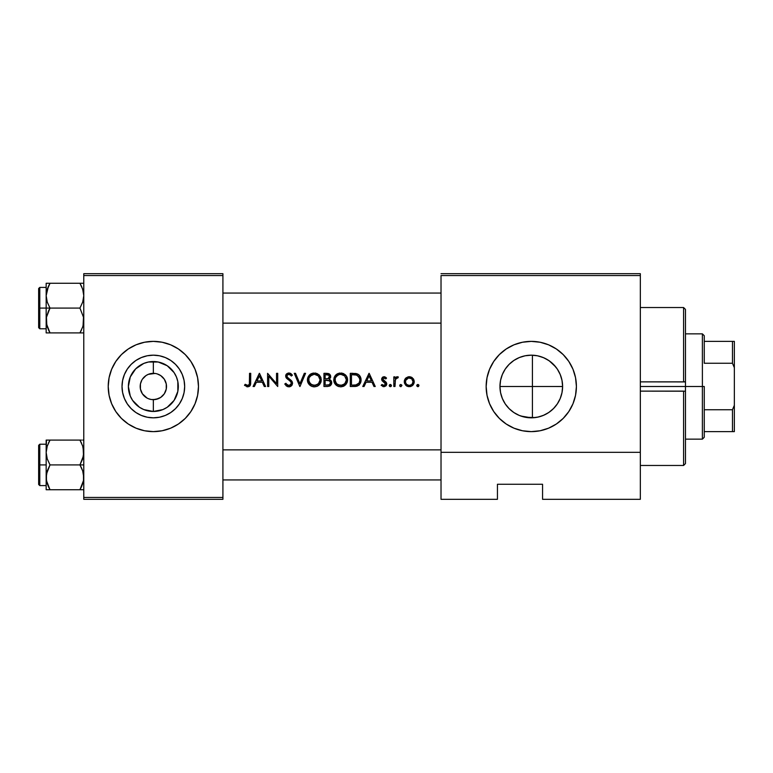 <?xml version="1.0" encoding="UTF-8"?>
<svg xmlns="http://www.w3.org/2000/svg" width="773" height="773" viewBox="0 0 773 773"><rect width="100%" height="100%" fill="white"/><g stroke="black" fill="none" stroke-linecap="round" stroke-linejoin="round"><path stroke-width="1.16" d="M152.262 399.622L153.344 399.66A13.16 13.16 0 0 1 140.184 386.5A13.16 13.16 0 0 1 153.344 373.34A13.16 13.16 0 0 0 140.184 386.5A13.16 13.16 0 0 0 153.344 399.66L153.344 411.468A24.968 24.968 0 0 1 128.376 386.5A24.968 24.968 0 0 1 153.344 361.532L153.344 373.34L148.31 374.345L155.064 373.446M149.469 399.081L151.489 399.525M147.112 398.095L142.406 393.815L140.435 389.07L140.435 383.93L141.826 380.142M144.976 396.655L146.029 397.448M143.16 394.839L144.039 395.805M141.826 392.858L142.406 393.815M153.344 417.826A31.326 31.326 0 0 1 122.018 386.5A31.326 31.326 0 0 1 153.344 355.174L159.46 355.773L165.335 357.561L170.746 360.45L175.5 364.354L179.394 369.098L182.283 374.509L184.071 380.393L184.67 386.5L184.071 392.607L182.283 398.491L179.394 403.902L175.5 408.646L170.746 412.55L165.335 415.439L159.46 417.227L153.344 417.826L147.237 417.227L141.362 415.439L135.942 412.55L131.197 408.646L127.303 403.902L124.405 398.491L122.627 392.607L122.018 386.5L122.627 380.393L124.405 374.509L127.303 369.098L131.197 364.354L135.942 360.45L141.362 357.561L147.237 355.773L153.344 355.174A31.326 31.326 0 0 1 184.67 386.5A31.326 31.326 0 0 1 153.344 417.826M153.344 341.376A45.124 45.124 0 0 0 108.22 386.5A45.124 45.124 0 0 0 153.344 431.624A45.124 45.124 0 0 1 108.22 386.5A45.124 45.124 0 0 1 153.344 341.376L144.541 342.236L136.077 344.806L128.279 348.981L121.438 354.594L115.824 361.426L111.66 369.233L109.09 377.697L108.22 386.5L109.09 395.303L111.66 403.767L115.824 411.574L121.438 418.406L128.279 424.019L136.077 428.194L144.541 430.764L153.344 431.624L162.146 430.764L170.62 428.194L178.418 424.019L185.259 418.406L190.863 411.574L195.038 403.767L197.608 395.303L198.477 386.5L197.608 377.697L195.038 369.233L190.863 361.426L185.259 354.594L178.418 348.981L170.62 344.806L162.146 342.236L153.344 341.376A45.124 45.124 0 0 1 198.477 386.5A45.124 45.124 0 0 1 153.344 431.624A45.124 45.124 0 0 0 198.477 386.5A45.124 45.124 0 0 0 153.344 341.376M519.224 415.41L525.07 417.207L531.283 417.826A31.326 31.326 0 0 1 499.957 386.5A31.326 31.326 0 0 1 531.283 355.174L525.089 355.793L519.234 357.58M507.117 406.434L509.136 408.656M501.938 397.467L500.575 392.723L499.957 386.5L500.575 392.723L502.411 398.655L505.262 403.95M505.271 369.04L503.899 371.282M513.852 360.469L511.407 362.286M531.254 341.376A45.124 45.124 0 0 0 514.035 344.797M513.987 344.816A45.124 45.124 0 0 0 506.228 348.971L499.368 354.594L493.763 361.426L489.589 369.233L487.019 377.697L486.159 386.5L487.019 395.303L489.589 403.767L493.763 411.574L499.368 418.406L506.209 424.019A45.124 45.124 0 0 0 513.987 428.184L522.48 430.764L531.283 431.624A45.124 45.124 0 0 1 486.159 386.5A45.124 45.124 0 0 1 531.283 341.376L522.48 342.236L514.016 344.806L506.209 348.981M506.189 348.99A45.124 45.124 0 0 0 506.189 424.01M514.035 428.203A45.124 45.124 0 0 0 531.254 431.624M535.322 417.565L525.167 417.227L519.292 415.439L513.881 412.55L509.127 408.646L505.233 403.902L502.344 398.491L500.556 392.607L499.957 386.5L500.556 380.393L502.344 374.509L505.233 369.098L509.127 364.354L513.881 360.45L519.292 357.561L525.167 355.773L531.283 355.174L537.39 355.773L543.264 357.561L548.685 360.45L553.429 364.354L557.323 369.098L560.222 374.509L562 380.393L562.609 386.51L532.413 386.5L532.413 355.194L535.274 355.425M538.385 417.014L537.873 417.12M546.54 413.864L543.68 415.265M541.1 416.251L538.414 417.005L544.105 415.082L548.985 412.338M555.748 406.057L553.632 408.453M551.391 410.521L549.294 412.135M559.468 400.172L557.43 403.757M532.413 355.194L532.413 386.5L562.609 386.5L562 392.607L562.609 386.529L562.019 380.49L562.609 386.529L562.019 392.539L560.261 398.395M560.261 374.615L561.816 379.495M560.241 374.557L562.019 380.48M557.43 369.252L559.401 372.692M553.632 364.547L555.719 366.904M548.994 360.662L551.439 362.518M543.68 357.735L546.501 359.116M537.892 355.88L541.158 356.768M520.587 357.058L525.08 355.793M517.813 358.218L519.166 357.609M505.32 368.972L506.093 367.88M499.957 386.5L532.413 386.5L499.957 386.5L500.575 380.277L501.928 375.562M504.054 401.999L502.373 398.568M505.938 404.907L505.3 403.999M513.842 412.521L513.262 412.125M519.147 415.381L517.678 414.714M562 392.607L560.222 398.491L557.323 403.902L553.429 408.646L548.685 412.55L543.264 415.439L537.39 417.227L531.283 417.826L520.818 416.029M157.228 373.919L160.658 375.552L164.291 379.185L166.253 383.93L166.253 389.07L164.291 393.815L160.658 397.448L155.914 399.409L151.624 399.554M142.406 379.185L146.029 375.552L148.31 374.345M150.783 399.409L148.31 398.655M246.761 386.722L248.056 386.819L244.481 385.321L245.176 384.307L247.998 385.466L249.36 384.268L249.544 373.34L250.723 373.34L250.288 385.36L248.056 386.819L250.288 385.36L250.723 373.34L249.544 373.34L249.36 384.268L247.718 385.485L245.176 384.307L244.481 385.321L247.65 386.838L249.824 385.998L250.549 384.606M253.09 386.5L259.332 373.34L253.09 386.5L254.375 386.5L256.375 382.277L262.347 382.277L256.375 382.277L254.375 386.5L253.09 386.5L259.332 373.34L265.574 386.5L264.289 386.5L262.347 382.277L264.289 386.5L265.574 386.5L259.496 373.34M286.329 385.949L284.812 383.959L286.387 385.998L288.812 386.838L291.421 385.824L292.571 383.273L291.846 385.369L289.527 386.78L287.527 386.626L285.131 384.519L284.812 383.959L285.923 383.292L287.083 384.79L289.286 385.456L291.373 383.495L290.667 381.659L286.078 377.63L285.71 375.456L286.609 373.852L289.972 373.166L292.407 375.224L291.334 376.036L289.923 374.644L288.406 374.374L286.87 375.668L287.527 377.543L291.547 380.809L292.552 382.935L291.537 380.809M299.827 386.5L294.262 373.34L295.528 373.34L299.914 383.708L304.301 373.34L305.567 373.34L299.992 386.5L305.567 373.34L304.301 373.34L299.914 383.708L295.528 373.34L294.262 373.34L299.798 386.442M340.68 386.838L338.023 386.345L335.772 384.848L333.868 381.321L334.525 376.702L337.927 373.533L341.956 373.117L345.56 374.982L347.309 377.891L347.464 381.273L345.579 384.819L343.347 386.336L341.028 386.829L345.579 384.819L347.087 382.577L347.579 379.91L347.077 377.234L345.56 374.982L343.28 373.485L339.231 373.127L335.704 375.05L334.245 377.321L333.743 379.978L334.255 382.625L335.772 384.848L338.023 386.345L340.68 386.838L343.347 386.336L345.676 384.712M356.981 386.21L350.285 386.5L350.285 373.34L356.092 373.552L358.846 374.789L360.566 377.195L360.981 381.408L358.749 385.35L354.363 386.5L356.981 386.21L359.252 384.915L360.653 382.683L360.865 378.132L360.131 376.296L358.034 374.229L350.285 373.34L350.285 386.5L350.285 373.34L352.942 373.34M384.191 386.655L381.157 385.369L381.939 384.471L384.171 385.466L385.514 384.258L385.225 383.022L381.775 380.016L381.823 378.277L383.137 376.895L384.819 376.828L386.558 378.084L385.756 378.905L383.852 377.92L382.848 379.185L386.278 382.403L386.684 384.442L385.911 385.882L384.191 386.655L385.911 385.872L386.732 383.891L386.278 382.403L382.848 379.185L383.659 377.978L385.756 378.905L386.558 378.084L384.094 376.712L382.345 377.446L381.669 379.234L382.104 380.722L385.543 383.939L383.852 385.485L381.939 384.471L381.157 385.369L383.91 386.664L386.307 385.389M389.901 384.567L391.457 385.572L390.355 384.471L389.263 385.572L390.355 384.471L391.457 385.572L390.568 386.645L389.341 385.988L389.582 384.79L390.78 384.558L391.457 385.572L390.906 386.519M394.993 383.263L394.993 386.5L393.815 386.5L393.815 376.886L394.993 376.886L394.993 378.297L396.617 376.838L398.375 377.04L395.312 379.601L394.993 386.5L395.447 379.253L398.375 377.04L396.617 376.838L394.993 378.297L394.993 376.886L393.815 376.886L393.815 386.5L393.815 376.886L394.993 376.886L394.993 378.297L397.341 376.712L398.375 377.04L397.728 378.065L396.742 377.949L397.728 378.065M416.782 385.785L418.077 386.645L416.782 385.36L418.29 384.558L418.937 385.36L418.473 386.481L418.637 384.799L417.864 384.471L416.763 385.572L417.864 384.471L418.956 385.572L417.864 386.664L418.637 386.345M409.883 386.635L407.342 386.326L405.728 385.244L404.298 382.21L405.294 378.664L408.743 376.731L412.154 377.611L414.154 380.78L413.4 384.481L410.057 386.616M401.032 386.645L399.902 386.181L399.902 384.964L400.82 384.471L401.834 385.157L400.82 386.664L401.912 385.572L400.82 384.471L400.047 384.79L399.718 385.572L400.82 384.471L401.912 385.553M362.798 386.442L369.011 373.34L362.769 386.5L364.054 386.5L366.054 382.277L372.026 382.277L366.054 382.277L364.054 386.5L362.769 386.5L369.175 373.34L375.253 386.5L373.968 386.5L372.026 382.277L373.968 386.5L375.253 386.5L369.175 373.34L375.253 386.5M323.955 386.5L327.52 386.5L323.955 386.5L323.955 373.34L328.032 373.456L329.974 374.519L330.689 377.021L329.182 379.398L331.337 381.128L331.636 383.553L330.438 385.543L327.52 386.5L330.438 385.543L331.395 384.297L331.501 381.495L329.182 379.398L330.564 377.63L330.496 375.417L328.998 373.755L323.955 373.34L323.955 386.5L323.955 373.34L326.525 373.34M314.36 386.838L311.693 386.345L309.451 384.848L307.538 381.321L308.205 376.702L311.606 373.533L315.635 373.117L319.239 374.982L320.988 377.891L321.133 381.273L319.259 384.819L317.017 386.336L314.698 386.829L317.017 386.336L319.259 384.819L320.766 382.577L321.259 379.91L320.756 377.234L319.239 374.982L316.959 373.485L312.901 373.127L309.384 375.05L307.925 377.321L307.422 379.978L307.925 382.625L309.451 384.848L311.693 386.345L314.36 386.838L317.017 386.336L319.355 384.712M267.593 386.5L268.782 386.5L267.593 386.5L267.593 373.34L276.541 383.698L276.541 373.34L277.72 373.34L277.72 386.5L268.782 376.161L268.782 386.5L268.782 376.161L277.72 386.5L277.72 373.34L276.541 373.34L276.541 383.698L267.593 373.34L267.593 386.5L267.593 373.34L276.541 383.698M640.334 499.319L542.559 499.319L640.334 499.319L640.334 275.565L640.334 452.311L441.025 452.311L441.025 275.565L640.334 275.565L640.334 273.681L441.025 273.681L640.334 273.681L640.334 275.565L441.025 275.565L441.025 499.319L441.025 452.311L640.334 452.311L640.334 499.319M83.774 275.565L222.914 275.565L222.914 497.435L83.774 497.435L83.774 273.681L222.914 273.681L83.774 273.681L83.774 499.319L83.774 497.435L222.914 497.435L222.914 273.681L222.914 275.565L83.774 275.565M222.914 499.319L83.774 499.319L222.914 499.319L222.914 497.435L222.914 499.319M506.209 424.019L514.016 428.194M522.48 430.764L531.283 431.624L540.085 430.764L548.55 428.194L556.347 424.019L563.188 418.406L568.802 411.574L572.977 403.767L575.537 395.303L576.407 386.5L575.537 377.697L572.977 369.233L568.802 361.426L563.188 354.594L556.347 348.981L548.55 344.806L540.085 342.236L531.283 341.376A45.124 45.124 0 0 1 576.407 386.5A45.124 45.124 0 0 1 531.283 431.624A45.124 45.124 0 0 0 556.328 424.039M497.435 499.319L441.025 499.319L497.435 499.319L497.435 484.275L542.559 484.275L542.559 499.319L542.559 484.275L497.435 484.275L497.435 499.319M556.376 424.01A45.124 45.124 0 0 0 563.179 418.425M563.208 418.396A45.124 45.124 0 0 0 568.793 411.584L563.188 418.406M568.812 411.565A45.124 45.124 0 0 0 572.967 403.777M572.977 403.757A45.124 45.124 0 0 0 572.977 369.243M572.967 369.214A45.124 45.124 0 0 0 568.812 361.445M568.793 361.416A45.124 45.124 0 0 0 563.208 354.604M563.179 354.575A45.124 45.124 0 0 0 556.376 348.99M556.328 348.961A45.124 45.124 0 0 0 531.312 341.376L540.085 342.236M525.167 355.773L531.283 355.174A31.326 31.326 0 0 1 562.609 386.5A31.326 31.326 0 0 1 531.283 417.826M555.797 366.991L549.303 360.885L544.105 357.918L538.433 356.005M560.309 374.731L557.536 369.407M557.526 403.612L560.241 398.453M549.284 412.135L553.816 408.26M532.413 417.807L532.413 386.5L532.413 417.807L538.395 417.005M170.746 412.55L175.5 408.646L179.394 403.902L182.283 398.491M179.394 369.098L175.5 364.354L170.746 360.45L165.335 357.561M141.362 357.561L135.942 360.45L131.197 364.354L127.303 369.098L124.405 374.509M127.303 403.902L131.197 408.646L135.942 412.55L141.362 415.439M154.436 373.378L153.344 373.34L153.344 361.532A24.968 24.968 0 0 1 178.312 386.5A24.968 24.968 0 0 1 153.344 411.468L143.788 409.574L139.478 407.265L132.589 400.375L130.279 396.056L128.376 386.5L130.279 376.944L135.69 368.847L143.788 363.426L148.474 362.006L158.214 362.006L167.219 365.735L174.109 372.625L176.418 376.944L177.838 381.63L177.838 391.37L174.109 400.375L167.219 407.265L162.9 409.574L153.344 411.468L153.344 399.66L158.388 398.655M155.914 373.591L155.209 373.475M159.586 374.905L158.388 374.345M161.712 376.345L160.658 375.552M163.528 378.161L162.649 377.195M164.871 380.142L164.291 379.185M164.291 393.815L164.871 392.858M153.344 373.34A13.16 13.16 0 0 1 166.504 386.5A13.16 13.16 0 0 1 153.344 399.66A13.16 13.16 0 0 0 166.504 386.5A13.16 13.16 0 0 0 153.344 373.34M417.652 384.5L418.937 385.341M417.439 384.558L416.84 385.147M416.84 385.998L417.652 386.645M418.879 385.147L418.28 384.558L418.879 385.147M409.265 376.712L405.593 378.306L404.279 381.717L404.646 383.63L407.342 386.326L411.168 386.326L413.864 383.63L413.603 379.234L410.279 376.809L408.231 376.809L405.96 377.939M409.777 376.731L410.328 376.818M411.265 377.098L412.386 377.794M413.217 378.654L413.797 379.611M413.719 379.446L414.231 381.717M414.212 382.21L413.864 383.63M413.4 384.49L412.792 385.244L413.4 384.481M410.231 386.587L411.178 386.326M404.366 382.693L405.728 385.244M404.298 381.253L404.463 380.326L404.298 381.253M405.023 379.05L404.463 380.326M409.738 377.92L410.55 378.113M411.69 378.789L413.053 381.727L411.961 384.413L409.255 385.485L406.559 384.413L405.525 382.471L405.68 380.393L408.521 377.958L411.613 378.722L410.028 377.968M412.975 380.944L411.912 379.002M409.999 385.427L411.381 384.877L408.801 385.466M411.304 384.925L411.796 384.558M411.961 384.413L411.381 384.877M412.772 383.176L413.053 381.727L412.772 383.176M406.096 383.833L405.748 383.176L406.096 383.833M407.139 384.877L406.559 384.413L407.139 384.877M407.139 378.538L406.588 379.002M406.202 379.456L405.535 380.944M405.525 381.002L405.738 380.258M406.501 385.891L407.342 386.326M408.289 386.587L408.772 386.645M412.038 385.872L412.782 385.244M413.033 382.094L413.033 381.35M408.888 385.476L409.632 385.476M412.618 379.92L412.985 380.983M399.718 385.572L400.047 386.345L399.718 385.572L400.82 384.471L401.912 385.572M399.912 386.181L400.82 386.664M400.047 386.345L400.607 386.645M398.134 376.915L396.617 376.838L394.993 378.297M397.341 376.712L398.375 377.04M396.404 378.103L395.641 378.886M395.621 378.915L395.312 379.601M393.815 386.5L394.993 386.5M395.051 381.195L395.167 380.171M389.341 385.998L390.355 386.664L391.428 385.341M389.94 384.558L389.341 385.147M389.582 386.345L390.143 386.645M390.964 386.481L391.37 385.988M384.278 376.722L385.843 377.398M386.558 378.084L385.418 378.538M382.867 378.944L383.215 378.287M382.848 379.185L384.548 381.05L383.321 380.219M383.93 380.693L385.814 381.901M386.616 383.108L386.732 383.891M386.693 384.355L386.519 384.973M383.514 386.645L382.751 386.471M381.157 385.369L381.939 384.471L382.345 384.867L381.939 384.471M383.137 381.649L385.36 383.224L385.022 385.06M381.688 379.63L382.277 380.934M382.104 380.722L381.785 378.412M382.625 377.185L381.707 378.751M384.075 382.2L384.722 382.596M382.79 385.186L382.133 384.674M384.181 380.847L383.476 380.364M369.079 375.9L371.407 380.934L366.702 380.934L369.079 375.9L366.702 380.934L371.407 380.934L369.079 375.9M355.049 373.417L356.865 373.736M357.58 373.997L358.836 374.779M359.648 375.601L361.078 380.084M356.392 384.906L351.464 385.147L351.464 374.692L356.43 375.06L359.03 376.953L359.899 380.084L359.126 382.993L357.435 384.529M355.435 374.857L352.391 374.692L355.435 374.857M359.841 379.147L359.387 377.572M359.03 376.953L357.213 375.359L359.696 378.451M358.112 384.104L359.493 382.297M358.556 383.708L359.068 383.079M359.126 382.993L359.832 381.05M359.725 381.591L359.899 380.084L359.126 383.002L355.812 385.002L358.488 383.785M353.474 385.147L355.599 385.031M350.285 386.5L355.677 386.442M358.759 385.35L360.653 382.683L361.078 380.413M360.981 381.408L361.059 380.751M361.068 379.591L359.455 375.369M361.03 379.099L360.962 378.606M356.43 375.06L355.938 374.934M334.525 376.702L333.994 378.055M335.318 375.485L334.864 376.122M335.782 374.973L336.738 374.18M339.898 373.03L337.241 373.871M341.26 373.03L342.12 373.146M343.28 373.485L345.56 374.982M347.077 377.234L346.439 376.045M347.435 378.393L347.309 377.881M347.55 380.596L347.55 379.234M346.41 383.814L344.536 385.698M338.661 386.568L335.782 384.857L333.878 381.379M336.815 385.708L334.806 383.669M334.429 383.002L334.023 381.978M340.912 374.354L344.7 375.939L346.401 379.91L344.719 383.92L340.632 385.485L336.622 383.91L334.922 379.968L335.163 381.611L335.347 377.794L336.593 375.978L339.521 374.461L341.743 374.451L340.362 374.354M346.178 378.316L345.908 377.591M344.033 375.407L342.304 374.586M346.294 381.021L345.975 382.094M335.869 383.05L336.439 383.727M336.873 384.133L337.617 384.674M345.444 383.07L342.294 385.263L337.965 384.867L339.473 385.379M339.521 374.461L338.458 374.779M336.004 376.644L337.956 375.011L335.347 377.794M333.752 380.316L333.868 381.331M343.338 386.336L343.956 386.046L343.338 386.336M347.57 379.572L347.464 378.548M346.43 376.026L343.27 373.475M346.391 380.19L346.391 379.63M342.826 385.089L344.294 384.278M341.193 385.466L342.294 385.263M336.622 383.91L335.163 381.611L337.492 384.596M335.028 381.07L335.163 381.611M334.931 379.698L334.951 380.529M341.743 374.451L344.265 375.581L341.193 374.374M343.222 374.944L343.811 375.263M328.863 373.697L329.433 374.006M330.709 376.596L329.965 374.509L330.631 375.862L329.414 373.997L328.023 373.456M330.689 377.021L330.593 377.504M329.713 379.62L330.496 380.084M331.211 380.905L331.675 382.2L331.047 380.645L329.453 379.504M331.704 382.48L331.549 381.649M330.979 384.973L331.694 383.224M331.607 383.708L331.414 384.249M329.868 385.94L330.448 385.534M328.757 375.127L325.133 374.692L328.129 374.847L329.453 376.065L328.293 378.548L325.133 378.905L325.133 374.692L325.133 378.905L326.535 378.896M326.95 378.867L328.274 378.557M327.81 378.731L328.39 378.499M327.472 378.799L329.076 377.91M328.796 378.21L329.511 376.345M327.394 380.297L325.133 380.258L329.501 380.876L330.535 382.761L329.259 384.761L325.133 385.147L325.133 380.258L325.133 385.147L327.443 385.138M327.771 380.326L326.728 380.268M328.796 380.538L329.907 381.215M328.911 384.906L329.907 384.278M330.525 382.954L330.332 383.679M327.52 386.5L329.8 385.978M330.206 379.881L329.713 379.611M326.535 380.258L327.462 380.297M330.332 383.669L328.68 384.983L330.177 383.939L330.496 382.335M326.737 374.692L328.612 375.04L326.737 374.692M329.53 376.625L329.443 377.214M307.432 379.64L307.548 378.625M308.997 375.485L307.673 378.055M309.461 374.973L310.417 374.18M313.577 373.03L310.91 373.871M314.94 373.03L315.799 373.146M316.959 373.485L319.22 374.973L316.949 373.485M321.259 379.91L320.756 377.234L319.22 374.973M320.747 377.214L320.959 377.794M320.09 383.814L319.268 384.809M319.085 384.983L318.215 385.698M307.557 381.379L309.451 384.857L311.703 386.355L314.022 386.829M310.495 385.708L308.582 383.823M308.098 383.002L307.702 381.978M307.432 380.316L307.548 381.331M314.592 374.354L318.379 375.939L320.08 379.91L318.389 383.92L314.311 385.485L310.302 383.91L308.601 379.968L308.833 381.611L309.016 377.794L310.273 375.978L314.031 374.354M319.858 378.316L318.756 376.335M319.578 377.591L319.114 376.789M317.703 375.407L316.524 374.779M316.486 374.76L315.983 374.586M319.974 381.021L319.655 382.094M309.548 383.05L310.108 383.717M310.302 383.91L308.833 381.611L311.877 384.983M310.553 384.133L311.297 384.674M319.114 383.07L315.973 385.263L311.645 384.867L313.152 385.379M313.2 374.461L312.137 374.779M309.673 376.644L311.635 375.011L309.016 377.794M313.007 386.722L313.683 386.809M317.017 386.336L317.635 386.046L317.017 386.336M320.708 382.703L321.133 381.263M320.07 380.19L320.07 379.63M316.505 385.089L317.964 384.278M314.872 385.466L315.973 385.263M308.707 381.07L308.833 381.611M308.611 379.698L308.63 380.529M316.901 374.944L317.481 375.263M294.262 373.34L295.528 373.34L299.914 383.708L304.301 373.34L305.567 373.34M288.812 386.838L289.527 386.78M285.923 383.292L284.812 383.959L285.923 383.292L287.083 384.79L286.174 383.698M291.334 383.717L290.58 384.896L288.812 385.485L286.445 384.094M287.266 384.935L288.232 385.418M289.112 385.476L287.885 385.302M290.58 384.896L291.17 384.171M289.189 380.345L290.919 381.968L291.373 383.495M291.547 374.19L292.407 375.224L290.938 373.659L288.271 373.05L286.609 373.852L285.71 375.456L286.387 378.074L290.097 381.099M287.459 379.06L288.542 379.862M286.387 378.074L287.141 378.799M286.232 377.862L285.701 376.615M285.672 375.765L286.551 373.9M288.899 373.001L286.609 373.852L288.232 373.059M289.17 373.011L290.793 373.552M290.464 373.369L291.083 373.765M291.334 376.036L292.407 375.224L291.034 375.659M290.252 374.866L288.764 374.354L290.619 375.205M287.701 377.717L289.469 379.031L287.083 376.963L286.976 375.349L288.068 374.451M286.87 375.659L287.73 374.586L289.546 374.48M287.527 377.543L286.996 376.78M292.571 383.273L291.566 380.838L289.469 379.031M290.02 379.437L291.208 380.461M291.885 381.244L292.252 381.891M291.846 385.369L292.271 384.674M289.682 386.751L289.17 386.819M284.812 383.959L286.397 386.007M290.223 386.587L290.948 386.21M292.407 375.224L291.711 374.364M288.271 373.05L286.609 373.852L285.71 375.456M286.203 374.316L285.894 374.857M291.112 382.258L291.353 382.906M276.541 373.34L277.72 373.34L277.72 386.5M259.525 373.407L265.545 386.442M259.399 375.9L261.718 380.934L257.013 380.934L259.399 375.9L257.013 380.934L261.718 380.934L259.399 375.9M249.544 373.34L250.723 373.34L250.655 383.901M250.288 385.369L249.94 385.882M244.481 385.321L245.176 384.307L245.988 384.838L245.176 384.307M246.442 385.099L248.22 385.408M245.998 384.838L247.283 385.437M248.742 385.138L247.718 385.485M249.466 383.727L248.945 384.964M249.476 383.64L249.534 382.645M249.534 382.819L249.495 383.456M249.186 386.481L250.288 385.36M407.796 385.215L408.511 385.427M405.477 381.35L405.477 382.104M411.284 378.48L408.878 377.91M353.406 374.702L351.464 374.692L351.464 385.147L352.971 385.147M359.889 380.461L359.889 379.669M339.54 385.398L340.912 385.485M329.569 380.925L328.081 380.355M313.21 385.398L314.592 385.485M683.583 381.872L684.52 381.804L683.583 381.872L683.583 307.528L683.583 381.872L640.334 381.872L685.467 381.92L685.467 386.5L640.334 386.5L685.467 386.5L685.467 391.08L684.52 391.196L640.334 391.128L683.583 391.128L683.583 465.472L683.583 391.128L684.52 391.196L683.583 391.128M685.467 463.587L685.467 391.08L685.467 463.587L683.583 465.472L640.334 465.472M684.52 381.804L685.467 381.92L685.467 309.413L685.467 391.08L684.52 391.196M441.025 323.133L222.914 323.133L441.025 323.133M46.361 323.133L46.448 323.742M46.361 293.054L46.448 292.445M222.914 293.054L441.025 293.054L222.914 293.054M83.59 323.133L82.711 326.873L79.938 332.912L82.701 326.892L79.938 332.912L83.494 332.912M83.59 293.054L83.503 292.474L83.59 293.054M83.494 474.052L83.503 480.526L79.938 489.724L83.503 480.526L83.774 477.318L82.692 470.902L83.494 474.052M81.484 467.858L82.692 470.902L79.938 464.911L50.013 464.911L47.25 458.911L46.167 452.495L47.24 446.127L50.013 440.088L47.25 446.108L50.013 440.088L46.167 440.088L47.25 440.088L46.167 440.088L46.167 464.911L38.65 464.911L38.65 484.458L38.65 445.354L38.65 464.911L39.781 464.911L39.781 485.589L39.781 464.911L46.167 464.911L46.167 477.318L47.24 470.941L50.013 464.911L79.938 464.911L81.484 467.858M83.774 464.911L79.938 464.911L83.774 464.911M46.361 479.946L46.448 480.555M46.815 482.226L46.167 477.318L46.167 489.724L50.013 489.724L46.457 480.574L46.448 474.1L50.013 464.911L47.25 458.911L46.167 452.495L46.167 489.724L47.25 489.724L46.167 489.724M48.351 486.526L46.882 482.497L50.013 489.724L79.938 489.724L50.013 489.724L48.467 486.768M83.339 481.386L83.126 482.275M83.59 449.867L83.503 449.287M83.136 447.586L83.503 455.712L79.938 464.911L82.711 458.872L83.774 452.495L82.692 446.089L79.938 440.088L50.013 440.088L79.938 440.088L81.484 443.045L79.938 440.088L81.484 440.088L79.938 440.088L81.484 440.088L79.938 440.088L81.58 443.267M46.457 449.239L46.824 447.548M83.494 440.088L82.701 440.088M83.774 489.724L81.484 489.724L83.774 489.724M81.01 487.744L79.938 489.724L81.484 486.768L79.938 489.724L83.494 489.724M46.167 444.224L39.781 444.224L39.781 464.911L39.781 444.224L38.65 445.354M46.448 440.088L46.167 452.495L46.882 447.296M48.467 443.045L50.013 440.088L47.24 440.088L50.013 440.088L48.95 442.05M49.008 489.724L50.013 489.724L49.298 488.439M47.24 489.724L48.467 489.724M79.938 489.724L81.484 489.724M81.58 486.546L83.069 482.497M83.107 447.49L83.339 448.427M46.834 482.333L46.457 480.574M46.361 449.867L46.448 449.258M83.59 479.946L83.503 480.526M83.494 283.276L50.013 283.276L79.938 283.276L82.701 289.295L83.774 295.682L82.711 302.059L79.938 308.089L50.013 308.089L47.25 302.098L46.167 295.682L46.167 308.089L50.013 308.089L47.25 302.098L46.167 295.682L46.448 292.474L48.467 286.242L47.25 289.276L50.013 283.276L46.882 290.503M83.107 290.667L83.339 291.614M48.361 329.733L50.013 332.912L48.467 332.912L79.938 332.912L50.013 332.912L46.882 325.704M46.834 325.51L46.448 317.288L50.013 308.089L79.938 308.089L83.494 317.239L83.059 325.704M46.448 332.912L50.013 332.912L47.25 326.911L46.167 320.505L46.167 332.912L47.25 332.912L46.448 332.912M83.107 325.51L83.339 324.573L83.107 325.51M46.834 290.667L46.457 292.426L46.834 290.667M46.448 283.276L50.013 283.276L48.467 286.232L50.013 283.276L48.467 283.276M48.361 286.454L46.167 295.682L46.167 332.912M82.701 283.276L79.938 283.276L82.701 289.295L83.774 295.682L82.711 302.059L79.938 308.089L83.494 317.239L83.503 323.713M81.59 286.474L83.136 290.774M222.914 449.867L441.025 449.867L222.914 449.867M441.025 479.946L222.914 479.946L441.025 479.946M39.781 308.089L39.781 287.411L39.781 308.089L46.167 308.089L39.781 308.089L39.781 328.776L39.781 308.089L38.65 308.089L39.781 308.089M38.65 288.542L38.65 308.089L38.65 288.542L39.781 287.411L46.167 287.411M81.001 330.95L79.938 332.912L81.484 332.912L79.938 332.912L81.484 329.955M46.167 283.276L46.167 295.682L46.167 283.276M38.65 327.646L38.65 308.089L38.65 327.646L39.781 328.776L46.167 328.776M46.457 323.761L50.013 332.912L47.25 332.912M48.467 311.055L50.013 308.089L46.167 308.089L46.167 320.505L46.448 317.288L48.467 311.055M46.824 290.725L46.457 292.426M50.013 283.276L48.941 285.256M83.126 325.452L83.339 324.573M80.643 284.561L81.484 286.232M80.933 283.276L81.484 283.276M704.261 431.624L704.261 386.5L702.386 386.5L702.386 439.151L702.386 386.5L685.467 386.5L702.386 386.5L702.386 333.849L702.386 386.5L704.261 386.5L704.261 437.267L704.261 431.624L734.35 431.624L734.35 405.303L732.466 409.758L704.261 409.758L732.466 409.758L732.466 431.624L732.466 409.758L734.35 405.303L734.35 431.624L704.261 431.624M704.261 363.242L704.261 335.733L704.261 363.242L732.466 363.242L734.35 367.697L734.35 405.303L734.35 341.376L704.261 341.376L732.466 341.376L732.466 363.242L732.466 341.376L734.35 341.376L734.35 367.697L732.466 363.242L704.261 363.242M640.334 307.528L683.583 307.528L685.467 309.413M46.167 485.589L39.781 485.589L38.65 484.458M704.261 437.267L702.386 439.151L685.467 439.151M685.467 333.849L702.386 333.849L704.261 335.733"/></g></svg>
